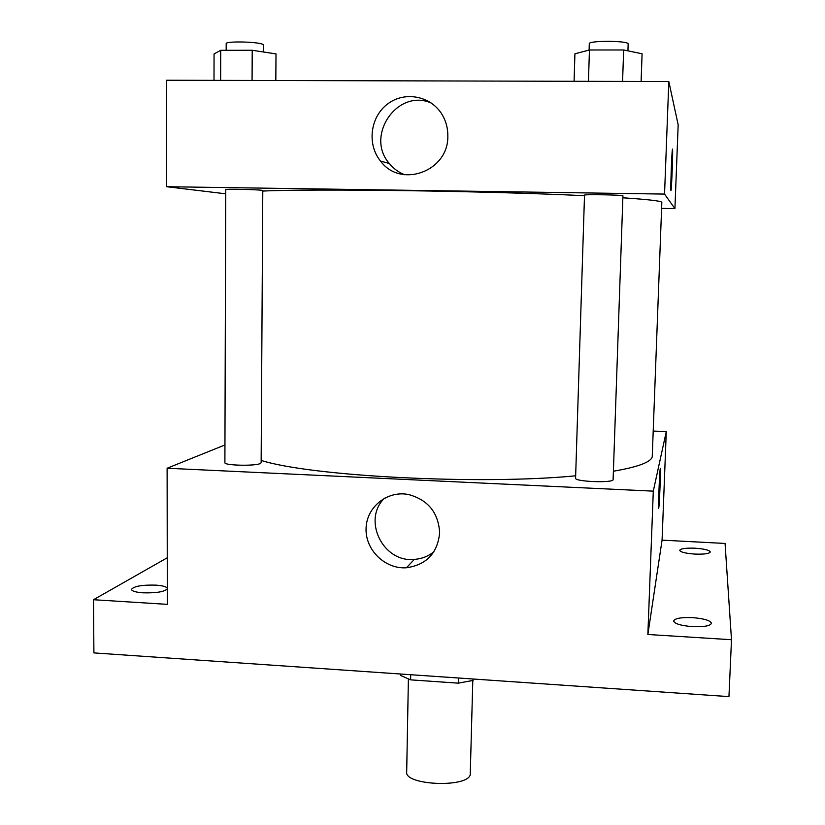 <?xml version="1.0" encoding="UTF-8"?>
<svg xmlns="http://www.w3.org/2000/svg" width="825" height="825" viewBox="0 0 825 825"><rect width="100%" height="100%" fill="white"/><g stroke="black" fill="none" stroke-linecap="round" stroke-linejoin="round"><path stroke-width="1.24" d="M408.385 679.15L406.684 772.025C404.477 785.153 466.259 788.061 470.229 774.964L472.797 680.501M458.391 677.995L458.277 683.162L410.613 679.852L400.537 675.428L400.558 674.015M473.777 679.058L473.034 680.429L458.277 683.162M473.065 679.006L473.034 680.429M410.716 674.716L410.613 679.852M653.297 431.062L666.28 431.588L662.073 540.148L725.062 543.448L731.497 639.726L728.949 696.62L93.906 652.905L93.503 599.723L167.248 557.772M695.093 548.202C704.344 548.873 709.417 550.12 710.304 551.966C709.325 553.699 704.189 554.4 694.887 554.091C685.596 553.4 680.532 552.152 679.717 550.327C680.728 548.594 685.853 547.893 695.093 548.202M692.639 617.636C704.086 618.595 710.356 620.482 711.439 623.298C710.212 625.948 703.838 627.062 692.33 626.639C680.831 625.639 674.592 623.762 673.602 620.977C674.881 618.327 681.233 617.213 692.639 617.636M662.073 540.148L647.862 634.487L731.497 639.726M666.28 431.588L653.297 491.143L647.862 634.487M653.297 491.143L167.114 468.239L167.32 604.354L93.503 599.723M439.653 532.898C437.528 553.245 426.453 564.857 406.436 567.765C385.141 569.302 365.289 550.007 366.063 528.588C366.382 507.138 387.327 490.205 408.602 494.536C428.123 499.929 438.477 512.717 439.653 532.898M167.3 588.833C164.402 591.814 156.317 593.144 143.034 592.824C135.733 592.278 131.887 591.133 131.495 589.39C133.856 586.235 141.941 584.812 155.739 585.121C162.587 585.606 166.444 586.668 167.3 588.297M613.398 471.23C637.993 466.981 650.935 462.155 652.235 456.772L661.836 202.269C660.773 200.949 647.78 199.454 622.854 197.794M261.164 460.433C310.901 476.303 479.789 485.152 575.654 475.808M167.114 468.239L224.947 444.964M260.391 463.464L261.143 462.732L262.793 190.513L262.02 190.317C257.163 189.523 224.699 188.863 225.741 189.575L224.895 462.67C223.864 465.537 255.606 466.249 260.391 463.464M613.109 479.552C613.975 483.202 574.437 481.769 575.582 478.201L584.512 195.123C583.481 194.236 623.968 194.947 622.927 195.793L613.109 479.552M660.268 468.569C661.052 464.176 659.495 504.611 658.762 507.891C657.948 513.191 659.515 471.859 660.258 468.641L660.268 468.569M660.34 468.363C660.928 467.641 659.433 504.952 658.752 507.891L658.67 508.169M433.857 551.853C428.165 556.349 421.657 558.865 414.346 559.391C383.027 562.856 362 519.822 384.502 498.166M262.793 191.07C313.665 188.574 486.863 190.926 584.492 195.7M661.691 208.395L674.922 208.612L664.548 194.081L166.671 186.708L225.73 193.813M166.671 186.708L166.506 80.231L668.817 81.541L678.171 124.833L674.922 208.612M668.817 81.541L664.548 194.081M447.831 136.146C448.604 171.425 400.651 188.77 380.511 161.05C366.805 144.334 370.219 116.758 387.771 103.867C405.096 90.647 431.671 96.092 442.509 115.273C446.17 121.708 447.944 128.659 447.831 136.146M672.53 149.098C673.076 149.737 671.715 187.358 671.055 190.214C670.24 195.742 671.663 152.718 672.416 149.335L672.53 149.098C673.066 149.737 671.705 187.358 671.045 190.214L670.962 190.493M404.652 174.735C398.609 172.363 393.515 168.62 389.359 163.515C364.681 135.888 397.66 87.873 431.454 103.125M641.097 81.469L642.087 53.769L623.659 49.974L589.442 49.995L574.922 53.79L574.087 81.293M623.659 49.974L622.576 81.417M589.442 49.995L588.452 81.335M589.091 50.088L589.287 43.715C588.277 40.456 627.98 40.6 628.155 43.859L627.938 50.851M275.818 80.52L276.004 53.914L252.223 50.273L220.708 50.304L214.057 53.945L214.005 80.355M252.223 50.273L252.068 80.458M220.708 50.304L220.636 80.376M226.174 50.304L226.194 43.684C225.142 40.992 257.988 41.642 262.897 44.406L263.67 45.117L263.629 52.027M414.346 559.391L406.436 567.765M389.359 163.515L380.511 161.05"/></g></svg>
